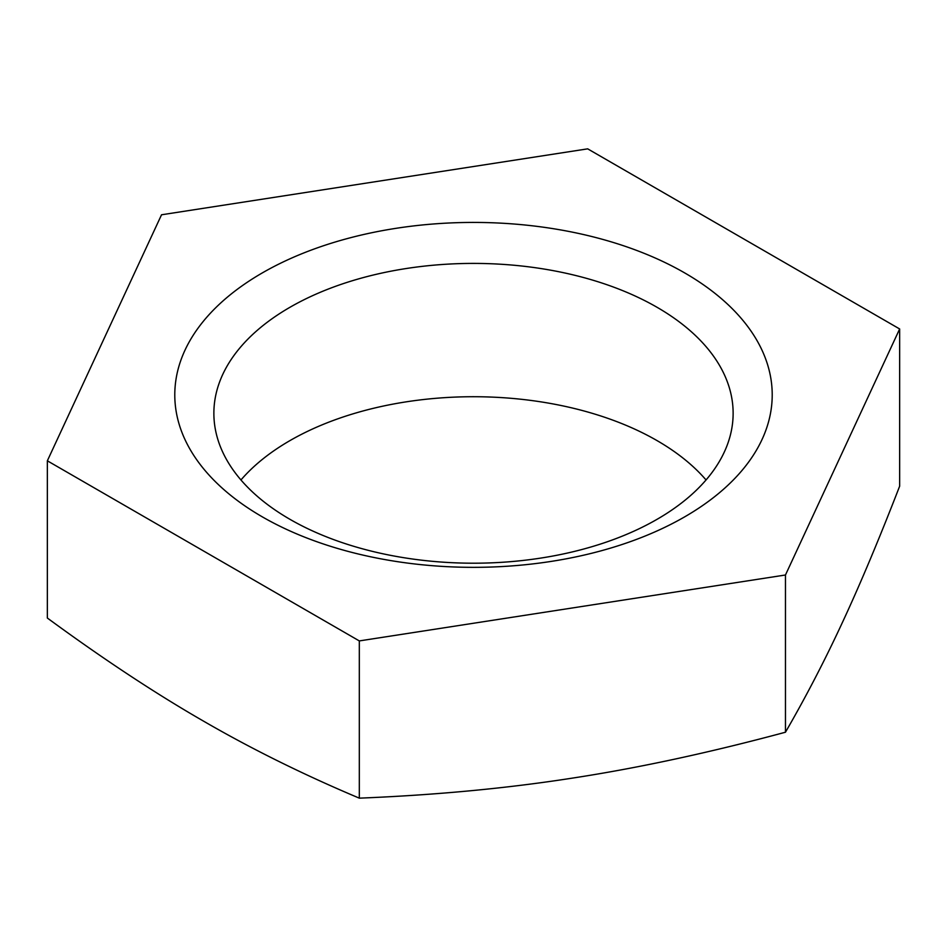 <?xml version="1.0" encoding="UTF-8"?>
<svg xmlns="http://www.w3.org/2000/svg" width="947" height="947" viewBox="0 0 947 947"><rect width="100%" height="100%" fill="white"/><g stroke="black" fill="none" stroke-linecap="round" stroke-linejoin="round"><path stroke-width="1.42" d="M289.912 519.299A259.632 149.898 0 0 0 572.864 551.793A259.632 149.898 0 0 0 733.132 413.306A259.632 149.898 0 0 0 572.864 274.819A259.632 149.898 0 0 0 289.912 307.313A259.632 149.898 0 0 0 213.868 413.306A259.632 149.898 0 0 0 289.912 519.299M262.272 272.937A298.719 172.461 180 0 1 762.039 350.248A298.719 172.461 180 0 1 396.189 561.464A298.719 172.461 180 0 1 262.272 272.937M240.952 479.963A259.632 149.898 180 0 1 289.912 440.627A259.632 149.898 180 0 1 706.048 479.963M47.35 460.81L47.35 618.036C103.152 658.97 155.154 693.299 203.333 721.022C251.511 748.935 303.502 774.646 359.315 798.155C435.549 795.066 506.574 788.389 572.39 778.114C638.207 768.029 709.232 752.735 785.465 732.22C805.885 696.921 824.92 660.237 842.558 622.143C860.196 584.228 879.218 538.914 899.65 486.19L899.65 328.964L785.465 574.995L359.315 640.918L47.35 460.81L161.535 214.78L587.685 148.845L899.65 328.964M785.465 732.22L785.465 574.995M359.315 798.155L359.315 640.918"/></g></svg>
